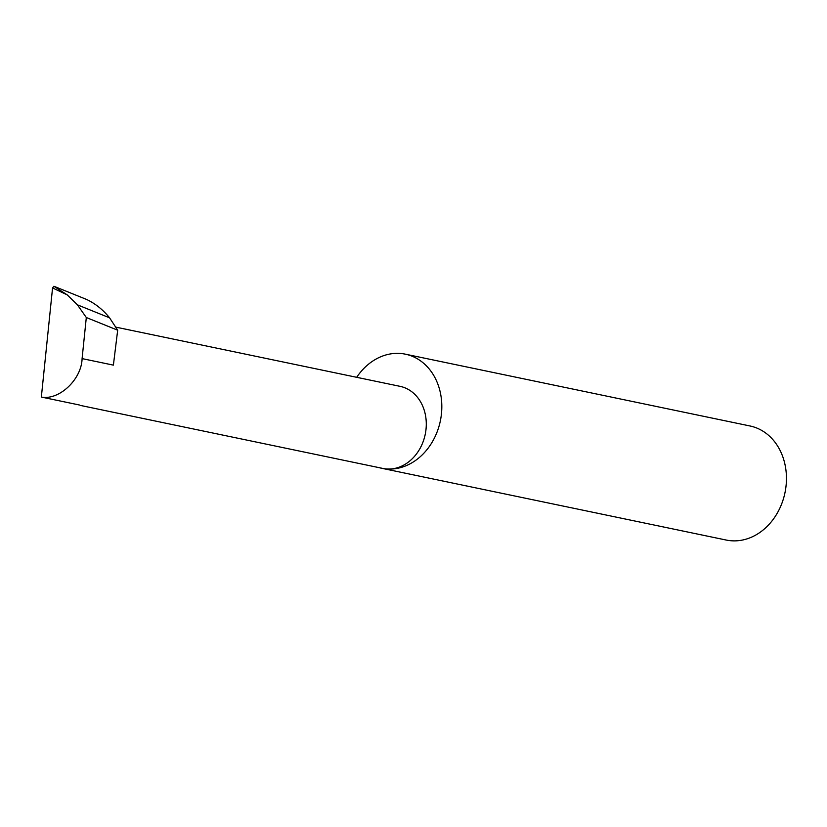 <?xml version="1.0" encoding="UTF-8"?>
<svg xmlns="http://www.w3.org/2000/svg" width="827" height="827" viewBox="0 0 827 827"><rect width="100%" height="100%" fill="white"/><g stroke="black" fill="none" stroke-linecap="round" stroke-linejoin="round"><path stroke-width="1.24" d="M79.599 405.034L41.35 397.063C59.193 400.547 81.594 379.397 82.09 358.608L86.308 317.516L77.407 304.822L109.567 317.816C103.075 309.794 95.456 303.685 86.701 299.498L53.91 286.256L67.194 294.857L52.556 287.961L41.35 397.063M379.117 467.648A58.262 47.842 -78.2 0 0 381.609 468.258A58.262 47.842 -78.2 0 0 386.405 468.95A41.939 34.434 101.8 0 1 382.953 468.454L80.622 405.468M381.609 468.258L726.24 540.052A58.262 47.842 -78.2 0 0 731.037 540.744A58.262 47.842 -78.2 0 0 785.505 489.873A58.262 47.842 -78.2 0 0 750.006 425.977L405.375 354.173A58.262 47.842 -78.2 0 0 400.578 353.48A58.262 47.842 -78.2 0 0 356.695 377.308M115.656 327.099L400.061 386.343A41.939 34.434 101.8 0 1 425.605 432.335A41.939 34.434 101.8 0 1 386.405 468.95A58.262 47.842 -78.2 0 0 440.874 418.08A58.262 47.842 -78.2 0 0 405.375 354.173M82.09 358.608L113.392 365.131L117.682 330.19L109.567 317.816M117.682 330.19L86.308 317.516M77.407 304.822L67.194 294.857M52.556 287.961L53.91 286.256"/></g></svg>
